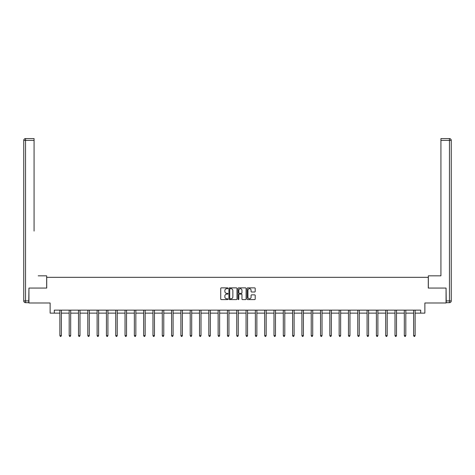<?xml version="1.0" encoding="UTF-8"?>
<svg xmlns="http://www.w3.org/2000/svg" width="475" height="475" viewBox="0 0 475 475"><rect width="100%" height="100%" fill="white"/><g stroke="black" fill="none" stroke-linecap="round" stroke-linejoin="round"><path stroke-width="0.71" d="M227.953 288.289A0.41 0.41 0 0 0 227.543 287.88L221.32 287.88A0.588 0.588 0 0 0 220.732 288.467L220.732 299.007A0.588 0.588 0 0 0 221.32 299.594L227.543 299.594A0.41 0.41 0 0 0 227.953 299.185A0.41 0.41 0 0 0 227.543 298.775L226.735 298.775A1.876 1.876 0 0 1 224.865 296.899L224.865 296.02A1.876 1.876 0 0 1 226.735 294.144L227.543 294.144A0.41 0.41 0 0 0 227.953 293.734A0.41 0.41 0 0 0 227.543 293.324L226.735 293.324A1.876 1.876 0 0 1 224.865 291.454L224.865 290.575A1.876 1.876 0 0 1 226.735 288.699L227.543 288.699A0.41 0.41 0 0 0 227.953 288.289M254.618 292.006A0.588 0.588 0 0 0 255.206 291.424L255.206 288.467A0.588 0.588 0 0 0 254.618 287.88L247.707 287.88A0.588 0.588 0 0 0 247.119 288.467L247.119 299.007A0.588 0.588 0 0 0 247.707 299.594L254.618 299.594A0.588 0.588 0 0 0 255.206 299.007L255.206 295.432A0.588 0.588 0 0 0 254.618 294.85L251.661 294.85A0.588 0.588 0 0 0 251.073 295.432L251.073 297.207A1.568 1.568 0 0 1 249.506 298.775A1.568 1.568 0 0 1 247.938 297.207L247.938 290.267A1.568 1.568 0 0 1 249.506 288.699A1.568 1.568 0 0 1 251.073 290.267L251.073 291.424A0.588 0.588 0 0 0 251.661 292.006L254.618 292.006M54.304 313.132L54.304 310.145L420.696 310.145L420.696 313.132L424.876 313.132L424.876 302.985L446.061 302.985L446.061 288.07L428.278 288.07L428.278 277.329L46.722 277.329L46.722 288.07L28.939 288.07L28.939 302.985L50.124 302.985L50.124 313.132L59.88 313.132M236.989 288.467A0.588 0.588 0 0 0 236.402 287.88L229.49 287.88A0.588 0.588 0 0 0 228.902 288.467L228.902 299.007A0.588 0.588 0 0 0 229.49 299.594L236.402 299.594A0.588 0.588 0 0 0 236.989 299.007L236.989 288.467M238.598 287.88L245.51 287.88A0.588 0.588 0 0 1 246.098 288.467L246.098 299.007A0.588 0.588 0 0 1 245.51 299.594L242.553 299.594A0.588 0.588 0 0 1 241.965 299.007L241.965 294.732A0.588 0.588 0 0 0 241.383 294.144L239.418 294.144A0.588 0.588 0 0 0 238.83 294.732L238.83 299.185A0.41 0.41 0 0 1 238.42 299.594A0.41 0.41 0 0 1 238.011 299.185L238.011 288.467A0.588 0.588 0 0 1 238.598 287.88M61.376 313.132L69.19 313.132M70.686 313.132L78.5 313.132M79.99 313.132L87.81 313.132M89.3 313.132L97.12 313.132M98.61 313.132L106.43 313.132M107.92 313.132L115.734 313.132M117.23 313.132L125.044 313.132M126.54 313.132L134.354 313.132M135.844 313.132L143.664 313.132M145.154 313.132L152.974 313.132M154.464 313.132L162.284 313.132M163.774 313.132L171.588 313.132M173.084 313.132L180.898 313.132M182.394 313.132L190.208 313.132M191.698 313.132L199.518 313.132M201.008 313.132L208.828 313.132M210.318 313.132L218.138 313.132M219.628 313.132L227.448 313.132M228.938 313.132L236.752 313.132M238.248 313.132L246.062 313.132M247.552 313.132L255.372 313.132M256.862 313.132L264.682 313.132M266.172 313.132L273.992 313.132M275.482 313.132L283.302 313.132M284.792 313.132L292.606 313.132M294.102 313.132L301.916 313.132M303.412 313.132L311.226 313.132M312.716 313.132L320.536 313.132M322.026 313.132L329.846 313.132M331.336 313.132L339.156 313.132M340.646 313.132L348.46 313.132M349.956 313.132L357.77 313.132M359.266 313.132L367.08 313.132M368.57 313.132L376.39 313.132M377.88 313.132L385.7 313.132M387.19 313.132L395.01 313.132M396.5 313.132L404.314 313.132M405.81 313.132L413.624 313.132M415.12 313.132L420.696 313.132M230.132 288.699A0.41 0.41 0 0 0 229.722 289.109L229.722 298.365A0.41 0.41 0 0 0 230.132 298.775L230.987 298.775A1.876 1.876 0 0 0 232.857 296.899L232.857 290.575A1.876 1.876 0 0 0 230.987 288.699L230.132 288.699M241.965 290.296A1.568 1.568 0 0 0 240.398 288.729A1.568 1.568 0 0 0 238.83 290.296L238.83 292.743A0.588 0.588 0 0 0 239.418 293.324L241.383 293.324A0.588 0.588 0 0 0 241.965 292.743L241.965 290.296M61.453 310.145L61.417 310.234A0.6 0.6 0 0 0 61.376 310.454L61.376 335.641L59.88 335.641L59.88 310.454A0.6 0.6 0 0 0 59.838 310.234L59.803 310.145M61.376 335.641L60.925 336.413L60.331 336.413L59.88 335.641M46.663 288.07L46.663 275.832L38.19 275.832M34.075 140.374L25.543 140.374L25.543 138.587L34.075 138.587L34.075 231.082M25.543 302.688L25.543 300.895L23.75 300.895A1.793 1.793 0 0 0 25.543 302.688L28.761 302.688L25.543 302.688A1.793 1.793 0 0 1 23.75 300.895L23.75 140.374A1.793 1.793 0 0 1 25.543 138.587A1.793 1.793 0 0 0 23.75 140.374L25.543 140.374L25.543 300.895L28.761 300.895L28.939 288.07M28.761 300.895L28.761 302.688M436.81 275.832L440.925 275.832L440.925 138.587L449.457 138.587L440.925 138.587M428.337 288.07L428.337 275.832L440.925 275.832L440.925 231.082M449.457 302.688L446.239 302.688L449.457 302.688A1.793 1.793 0 0 0 451.25 300.895L451.25 140.374L451.25 300.895A1.793 1.793 0 0 1 449.457 302.688L449.457 140.374L440.925 140.374M446.239 302.688L446.061 288.07M451.25 140.374A1.793 1.793 0 0 0 449.457 138.587A1.793 1.793 0 0 1 451.25 140.374A1.793 1.793 0 0 0 449.457 138.587L449.457 140.374L451.25 140.374A1.793 1.793 0 0 0 449.457 138.587M70.763 310.145L70.728 310.234A0.6 0.6 0 0 0 70.686 310.454L70.686 335.641L69.19 335.641L69.19 310.454A0.6 0.6 0 0 0 69.148 310.234L69.112 310.145M70.686 335.641L70.235 336.413L69.641 336.413L69.19 335.641M80.073 310.145L80.038 310.234A0.6 0.6 0 0 0 79.99 310.454L79.99 335.641L78.5 335.641L78.5 310.454A0.6 0.6 0 0 0 78.458 310.234L78.423 310.145M79.99 335.641L79.545 336.413L78.945 336.413L78.5 335.641M89.377 310.145L89.342 310.234A0.6 0.6 0 0 0 89.3 310.454L89.3 335.641L87.81 335.641L87.81 310.454A0.6 0.6 0 0 0 87.768 310.234L87.732 310.145M89.3 335.641L88.855 336.413L88.255 336.413L87.81 335.641M98.687 310.145L98.652 310.234A0.6 0.6 0 0 0 98.61 310.454L98.61 335.641L97.12 335.641L97.12 310.454A0.6 0.6 0 0 0 97.078 310.234L97.043 310.145M98.61 335.641L98.165 336.413L97.565 336.413L97.12 335.641M107.997 310.145L107.962 310.234A0.6 0.6 0 0 0 107.92 310.454L107.92 335.641L106.43 335.641L106.43 310.454A0.6 0.6 0 0 0 106.382 310.234L106.347 310.145M107.92 335.641L107.475 336.413L106.875 336.413L106.43 335.641M117.307 310.145L117.272 310.234A0.6 0.6 0 0 0 117.23 310.454L117.23 335.641L115.734 335.641L115.734 310.454A0.6 0.6 0 0 0 115.692 310.234L115.657 310.145M117.23 335.641L116.779 336.413L116.185 336.413L115.734 335.641M126.617 310.145L126.582 310.234A0.6 0.6 0 0 0 126.54 310.454L126.54 335.641L125.044 335.641L125.044 310.454A0.6 0.6 0 0 0 125.002 310.234L124.967 310.145M126.54 335.641L126.089 336.413L125.495 336.413L125.044 335.641M135.927 310.145L135.892 310.234A0.6 0.6 0 0 0 135.844 310.454L135.844 335.641L134.354 335.641L134.354 310.454A0.6 0.6 0 0 0 134.312 310.234L134.277 310.145M135.844 335.641L135.399 336.413L134.805 336.413L134.354 335.641M145.231 310.145L145.202 310.234A0.6 0.6 0 0 0 145.154 310.454L145.154 335.641L143.664 335.641L143.664 310.454A0.6 0.6 0 0 0 143.622 310.234L143.587 310.145M145.154 335.641L144.709 336.413L144.109 336.413L143.664 335.641M154.541 310.145L154.506 310.234A0.6 0.6 0 0 0 154.464 310.454L154.464 335.641L152.974 335.641L152.974 310.454A0.6 0.6 0 0 0 152.932 310.234L152.897 310.145M154.464 335.641L154.019 336.413L153.419 336.413L152.974 335.641M163.851 310.145L163.816 310.234A0.6 0.6 0 0 0 163.774 310.454L163.774 335.641L162.284 335.641L162.284 310.454A0.6 0.6 0 0 0 162.236 310.234L162.201 310.145M163.774 335.641L163.329 336.413L162.729 336.413L162.284 335.641M173.161 310.145L173.126 310.234A0.6 0.6 0 0 0 173.084 310.454L173.084 335.641L171.588 335.641L171.588 310.454A0.6 0.6 0 0 0 171.546 310.234L171.511 310.145M173.084 335.641L172.633 336.413L172.039 336.413L171.588 335.641M182.471 310.145L182.436 310.234A0.6 0.6 0 0 0 182.394 310.454L182.394 335.641L180.898 335.641L180.898 310.454A0.6 0.6 0 0 0 180.856 310.234L180.821 310.145M182.394 335.641L181.943 336.413L181.349 336.413L180.898 335.641M191.781 310.145L191.746 310.234A0.6 0.6 0 0 0 191.698 310.454L191.698 335.641L190.208 335.641L190.208 310.454A0.6 0.6 0 0 0 190.166 310.234L190.131 310.145M191.698 335.641L191.253 336.413L190.659 336.413L190.208 335.641M201.085 310.145L201.056 310.234A0.6 0.6 0 0 0 201.008 310.454L201.008 335.641L199.518 335.641L199.518 310.454A0.6 0.6 0 0 0 199.476 310.234L199.441 310.145M201.008 335.641L200.563 336.413L199.963 336.413L199.518 335.641M210.395 310.145L210.36 310.234A0.6 0.6 0 0 0 210.318 310.454L210.318 335.641L208.828 335.641L208.828 310.454A0.6 0.6 0 0 0 208.786 310.234L208.751 310.145M210.318 335.641L209.873 336.413L209.273 336.413L208.828 335.641M219.705 310.145L219.67 310.234A0.6 0.6 0 0 0 219.628 310.454L219.628 335.641L218.138 335.641L218.138 310.454A0.6 0.6 0 0 0 218.09 310.234L218.055 310.145M219.628 335.641L219.183 336.413L218.583 336.413L218.138 335.641M229.015 310.145L228.98 310.234A0.6 0.6 0 0 0 228.938 310.454L228.938 335.641L227.448 335.641L227.448 310.454A0.6 0.6 0 0 0 227.4 310.234L227.365 310.145M228.938 335.641L228.487 336.413L227.893 336.413L227.448 335.641M238.325 310.145L238.29 310.234A0.6 0.6 0 0 0 238.248 310.454L238.248 335.641L236.752 335.641L236.752 310.454A0.6 0.6 0 0 0 236.71 310.234L236.675 310.145M238.248 335.641L237.797 336.413L237.203 336.413L236.752 335.641M247.635 310.145L247.6 310.234A0.6 0.6 0 0 0 247.552 310.454L247.552 335.641L246.062 335.641L246.062 310.454A0.6 0.6 0 0 0 246.02 310.234L245.985 310.145M247.552 335.641L247.107 336.413L246.513 336.413L246.062 335.641M256.945 310.145L256.91 310.234A0.6 0.6 0 0 0 256.862 310.454L256.862 335.641L255.372 335.641L255.372 310.454A0.6 0.6 0 0 0 255.33 310.234L255.295 310.145M256.862 335.641L256.417 336.413L255.817 336.413L255.372 335.641M266.249 310.145L266.214 310.234A0.6 0.6 0 0 0 266.172 310.454L266.172 335.641L264.682 335.641L264.682 310.454A0.6 0.6 0 0 0 264.64 310.234L264.605 310.145M266.172 335.641L265.727 336.413L265.127 336.413L264.682 335.641M275.559 310.145L275.524 310.234A0.6 0.6 0 0 0 275.482 310.454L275.482 335.641L273.992 335.641L273.992 310.454A0.6 0.6 0 0 0 273.944 310.234L273.915 310.145M275.482 335.641L275.037 336.413L274.437 336.413L273.992 335.641M284.869 310.145L284.834 310.234A0.6 0.6 0 0 0 284.792 310.454L284.792 335.641L283.302 335.641L283.302 310.454A0.6 0.6 0 0 0 283.254 310.234L283.219 310.145M284.792 335.641L284.341 336.413L283.747 336.413L283.302 335.641M294.179 310.145L294.144 310.234A0.6 0.6 0 0 0 294.102 310.454L294.102 335.641L292.606 335.641L292.606 310.454A0.6 0.6 0 0 0 292.564 310.234L292.529 310.145M294.102 335.641L293.651 336.413L293.057 336.413L292.606 335.641M303.489 310.145L303.454 310.234A0.6 0.6 0 0 0 303.412 310.454L303.412 335.641L301.916 335.641L301.916 310.454A0.6 0.6 0 0 0 301.874 310.234L301.839 310.145M303.412 335.641L302.961 336.413L302.367 336.413L301.916 335.641M312.799 310.145L312.764 310.234A0.6 0.6 0 0 0 312.716 310.454L312.716 335.641L311.226 335.641L311.226 310.454A0.6 0.6 0 0 0 311.184 310.234L311.149 310.145M312.716 335.641L312.271 336.413L311.671 336.413L311.226 335.641M322.103 310.145L322.068 310.234A0.6 0.6 0 0 0 322.026 310.454L322.026 335.641L320.536 335.641L320.536 310.454A0.6 0.6 0 0 0 320.494 310.234L320.459 310.145M322.026 335.641L321.581 336.413L320.981 336.413L320.536 335.641M331.413 310.145L331.378 310.234A0.6 0.6 0 0 0 331.336 310.454L331.336 335.641L329.846 335.641L329.846 310.454A0.6 0.6 0 0 0 329.798 310.234L329.769 310.145M331.336 335.641L330.891 336.413L330.291 336.413L329.846 335.641M340.723 310.145L340.688 310.234A0.6 0.6 0 0 0 340.646 310.454L340.646 335.641L339.156 335.641L339.156 310.454A0.6 0.6 0 0 0 339.108 310.234L339.073 310.145M340.646 335.641L340.195 336.413L339.601 336.413L339.156 335.641M350.033 310.145L349.998 310.234A0.6 0.6 0 0 0 349.956 310.454L349.956 335.641L348.46 335.641L348.46 310.454A0.6 0.6 0 0 0 348.418 310.234L348.383 310.145M349.956 335.641L349.505 336.413L348.911 336.413L348.46 335.641M359.343 310.145L359.308 310.234A0.6 0.6 0 0 0 359.266 310.454L359.266 335.641L357.77 335.641L357.77 310.454A0.6 0.6 0 0 0 357.728 310.234L357.693 310.145M359.266 335.641L358.815 336.413L358.221 336.413L357.77 335.641M368.653 310.145L368.618 310.234A0.6 0.6 0 0 0 368.57 310.454L368.57 335.641L367.08 335.641L367.08 310.454A0.6 0.6 0 0 0 367.038 310.234L367.003 310.145M368.57 335.641L368.125 336.413L367.525 336.413L367.08 335.641M377.957 310.145L377.922 310.234A0.6 0.6 0 0 0 377.88 310.454L377.88 335.641L376.39 335.641L376.39 310.454A0.6 0.6 0 0 0 376.348 310.234L376.313 310.145M377.88 335.641L377.435 336.413L376.835 336.413L376.39 335.641M387.267 310.145L387.232 310.234A0.6 0.6 0 0 0 387.19 310.454L387.19 335.641L385.7 335.641L385.7 310.454A0.6 0.6 0 0 0 385.658 310.234L385.623 310.145M387.19 335.641L386.745 336.413L386.145 336.413L385.7 335.641M396.577 310.145L396.542 310.234A0.6 0.6 0 0 0 396.5 310.454L396.5 335.641L395.01 335.641L395.01 310.454A0.6 0.6 0 0 0 394.963 310.234L394.927 310.145M396.5 335.641L396.055 336.413L395.455 336.413L395.01 335.641M405.887 310.145L405.852 310.234A0.6 0.6 0 0 0 405.81 310.454L405.81 335.641L404.314 335.641L404.314 310.454A0.6 0.6 0 0 0 404.272 310.234L404.237 310.145M405.81 335.641L405.359 336.413L404.765 336.413L404.314 335.641M415.197 310.145L415.162 310.234A0.6 0.6 0 0 0 415.12 310.454L415.12 335.641L413.624 335.641L413.624 310.454A0.6 0.6 0 0 0 413.582 310.234L413.547 310.145M415.12 335.641L414.669 336.413L414.075 336.413L413.624 335.641M446.239 300.895L451.25 300.895"/></g></svg>
